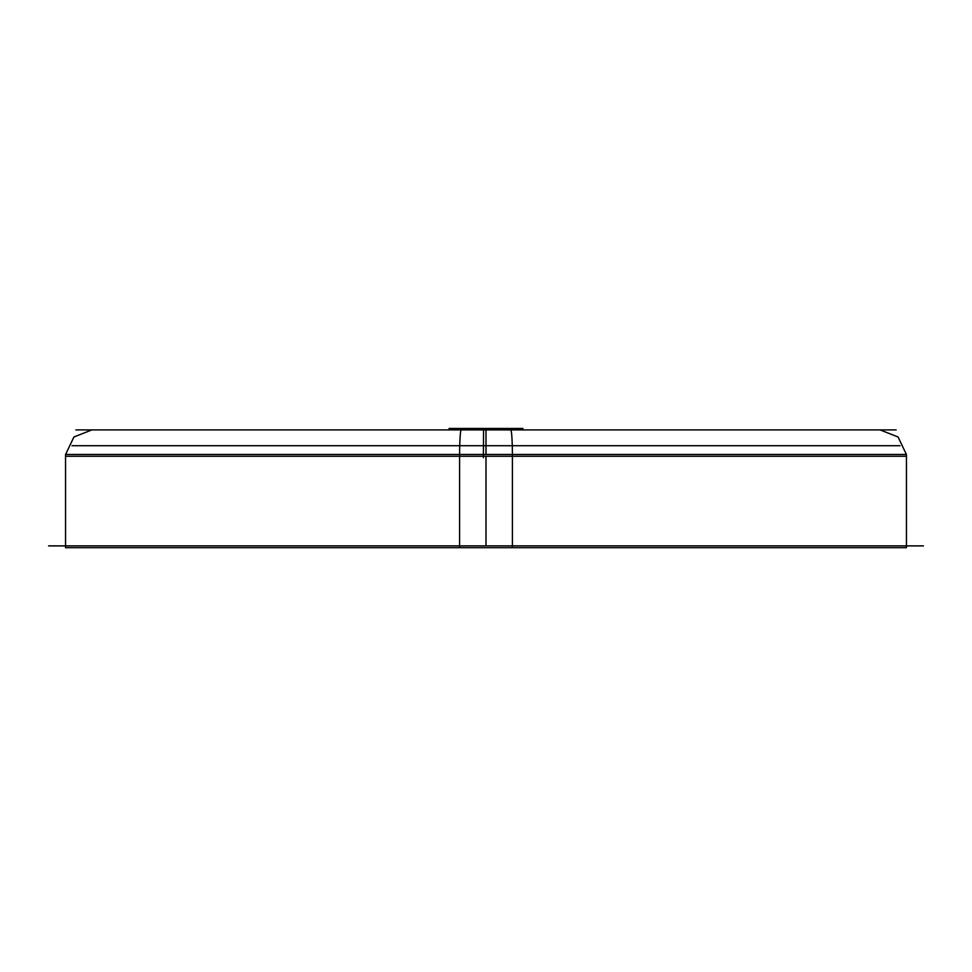 <?xml version="1.0" encoding="UTF-8"?>
<svg xmlns="http://www.w3.org/2000/svg" width="972" height="972" viewBox="0 0 972 972"><rect width="100%" height="100%" fill="white"/><g stroke="black" fill="none" stroke-linecap="round" stroke-linejoin="round"><path stroke-width="1.46" d="M899.963 445.723L72.037 445.723M461.007 547.686L884.046 547.686M510.993 547.686L87.954 547.686M923.4 545.887L48.6 545.887M459.598 454.471L459.598 547.686L906.451 547.686L906.451 454.471L459.598 454.471M461.25 429.903A26.366 1.652 90 0 0 459.598 457.703M896.135 429.903L75.865 429.903M522.9 429.903L522.9 428.47L483.679 428.47L483.679 429.903M449.1 429.903L449.1 428.47L488.321 428.47L488.321 429.903M510.75 429.903A26.366 1.652 90 0 1 512.402 457.703M65.549 454.471L512.402 454.471L512.402 547.686L65.549 547.686L65.549 454.471M486 429.903L486 454.471M87.954 456.269L906.451 456.269L906.451 545.887M486 545.887L486 456.269L65.549 456.269L65.549 545.887M483.558 429.94L483.388 457.703M906.39 454.471L898.092 436.999L880.085 429.903L898.092 436.999L906.39 454.471M65.61 454.471L73.908 436.999L91.915 429.903L73.908 436.999L65.61 454.471"/></g></svg>
